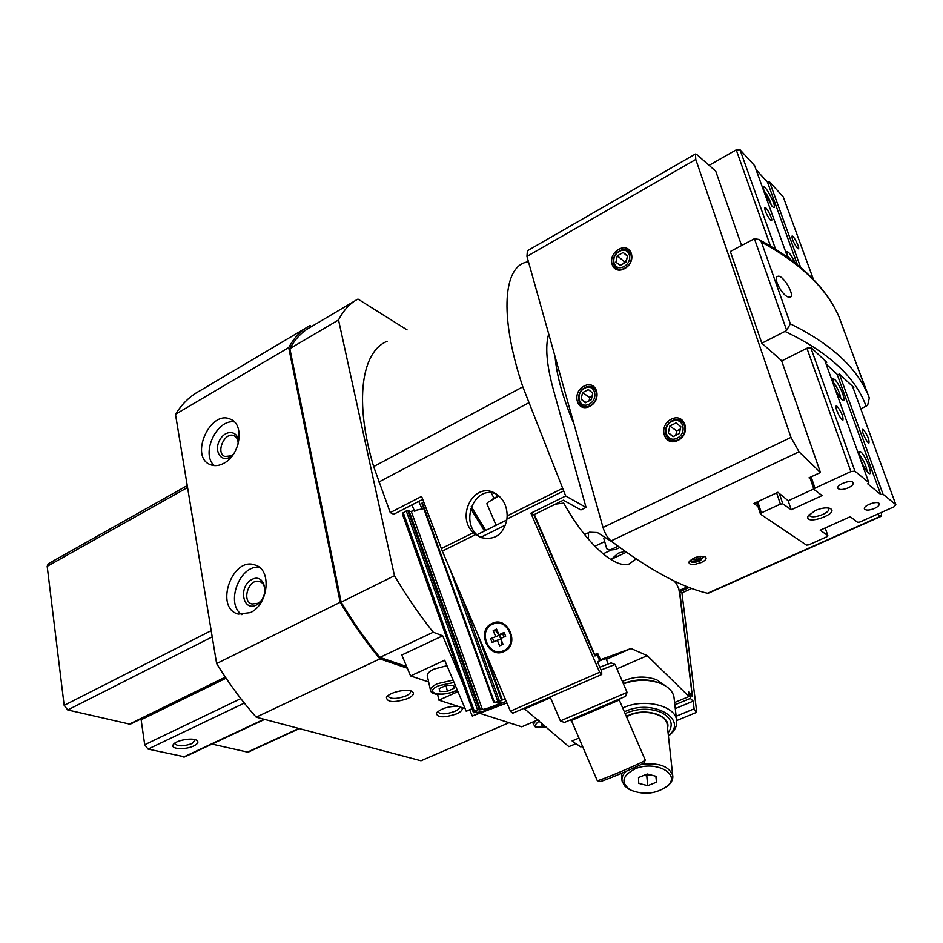 <?xml version="1.0" encoding="UTF-8"?>
<svg xmlns="http://www.w3.org/2000/svg" width="943" height="943" viewBox="0 0 943 943"><rect width="100%" height="100%" fill="white"/><g stroke="black" fill="none" stroke-linecap="round" stroke-linejoin="round"><path stroke-width="1.41" d="M664.956 685.596L656.764 679.82C645.401 675.707 633.955 676.237 622.427 681.412M578.955 738.074L572.13 740.939L575.513 743.886L568.865 746.656L523.931 708.334M534.327 514.513L594.632 654.525L597.697 653.44L600.42 659.735L631.032 648.501L647.287 655.656L688.979 696.535L674.599 702.535M647.287 655.656L616.981 668.835M550.476 697.737L525.145 708.747M472.03 708.712L466.231 711.27L444.672 660.218L410.582 675.931L428.664 681.989M407.07 329.885L357.975 299.072C350.03 303.233 343.558 310.2 338.537 319.96L394.469 575.725C406.681 596.341 419.611 615.178 433.25 632.223L442.715 635.806L463.697 685.42L402.72 514.972L403.309 514.666M442.715 635.806L401.801 655.008L410.582 675.931M472.101 708.936L466.231 711.27M505.142 698.787L493.837 702.747L500.992 701.887C502.195 702.948 487.79 708.83 482.415 709.49L479.103 709.973L480.223 709.242L479.103 709.325L473.775 711.588L476.439 711.364L473.469 712.731L479.044 712.165L479.374 712.943L472.313 716.043L469.744 709.973M437.623 694.354L438.919 700.178L465.099 708.594M479.633 713.273L521.738 726.817L537.958 719.851M576.185 743.768L572.472 745.159M599.677 660.748L605.936 658.52L608.235 663.848M506.91 702.948L472.313 716.043M631.032 648.501L606.29 659.357M600.42 659.735L599.43 660.171M506.214 701.321L479.374 712.943M572.13 740.939L575.513 743.886M575.466 743.273L580.582 746.832L582.621 746.632M402.885 513.086L406.268 510.965L408.944 510.87M423.749 508.56L409.368 511.754M421.969 503.267L423.725 501.982M479.044 712.165L482.274 711.847M626.364 552.233L610.816 559.517M688.979 696.535L688.378 691.608L692.197 695.356L680.221 598.039L678.795 588.703L676.272 583.399L673.762 580.747M692.197 695.356L691.537 695.628M636.042 558.904L629.323 563.938C614.954 569.242 586.027 543.416 563.702 503.102L555.344 504.14M433.25 632.223L379.899 657.389L406.622 666.512M354.698 301.006L310.589 327.115C302.231 331.535 295.312 338.714 289.855 348.627L341.154 602.164C353.271 622.368 366.19 640.769 379.899 657.389M338.537 319.96L289.855 348.627M394.469 575.725L341.154 602.164M597.697 653.44L594.503 654.855M473.469 712.731L463.697 685.42M311.591 326.526L309.976 325.583C301.371 330.05 294.287 337.382 288.711 347.578L340.164 602.294C352.576 623.028 365.825 641.888 379.888 658.886L407.341 668.222M305.897 327.999L199.657 390.944C190.121 396.001 182.058 403.781 175.481 414.307L216.619 663.566C228.807 683.321 241.997 701.191 256.178 717.175L420.991 760.777L508.996 722.715M458.168 706.366C448.349 706.201 441.1 708.452 436.409 713.132C437.128 717.753 443.847 718.012 456.553 713.886C461.752 711.399 463.367 709.242 461.363 707.391M407.789 698.551C413.293 695.828 414.755 693.47 412.15 691.49C407.376 688.201 388.716 692.457 386.441 697.372C387.125 702.535 394.245 702.936 407.789 698.551M256.178 717.175L379.888 658.886M216.619 663.566L340.164 602.294M223.986 463.202C240.265 454.986 244.779 424.539 230.646 419.305C210.336 408.932 188.954 457.084 210.489 464.71C214.674 466.325 219.177 465.83 223.986 463.202M250.378 612.62C268.649 604.463 271.997 569.407 255.129 565.034C232.061 556.04 214.096 608.176 238.296 614.105L250.378 612.62M175.481 414.307L288.711 347.578M388.009 695.663L388.044 696.37C391.003 699.27 396.968 699.128 405.938 695.922C409.321 694.307 410.865 692.74 410.559 691.219L410.358 690.806M437.906 711.482L437.953 711.989C440.687 714.594 446.298 714.381 454.797 711.376C458.192 709.796 459.748 708.287 459.465 706.849M257.616 603.343C265.973 599.595 267.435 583.576 259.643 581.619C249.117 577.623 241.019 601.233 251.981 604.003L257.616 603.343M256.402 605.005C270.276 598.051 265.525 572.189 251.84 579.497C238.178 586.393 242.634 612.09 256.402 605.005M259.278 567.262C239.451 564.763 225.023 603.968 241.891 614.659M238.143 444.047C238.249 439.933 236.905 437.175 234.123 435.772C224.847 431.116 215.145 452.946 224.917 456.483L231.188 455.823L233.558 454.031M238.39 443.092C239.416 431.092 226.285 428.652 220.073 439.497C213.507 450.07 220.497 462.742 229.986 457.155L232.992 454.844M234.383 421.91C216.584 418.857 200.423 454.09 214.344 465.606M187.244 485.586L48.211 563.784L47.185 566.33L64.159 705.364L67.743 709.973L130.181 724.236M141.721 719.002L141.144 719.757L144.703 744.746L148.039 749.096L184.793 756.864M193.869 745.878C197.9 743.827 198.902 742.011 196.851 740.408C192.796 737.308 175.763 740.29 173.323 744.546C169.622 749.178 185.429 750.145 193.869 745.878M212.034 744.086L248.033 752.231M174.797 743.143L174.797 743.721C177.791 746.573 183.555 746.526 192.101 743.555L195.284 739.713M438.919 700.178L457.933 691.632M430.479 690.17L427.332 675.99C426.861 673.785 429.089 671.487 434.016 669.117L446.97 665.675M446.063 685.478L439.179 688.59L439.874 691.514L447.383 691.313L454.231 688.225L453.618 685.302L446.063 685.478L447.383 691.313M541.494 722.927L541.659 725.049L543.852 724.967M439.214 688.579L439.874 691.514M453.571 685.302L454.231 688.225M625.515 696.394L627.083 692.41L560.401 720.9L564.374 722.503L625.527 696.37M627.083 692.41L615.095 664.497M599.842 667.208L611.123 662.894L615.107 664.485M601.045 669.978L615.084 664.473M624.372 711.824C651.837 697.95 689.309 719.014 668.41 735.835L670.379 734.444L668.434 736.035M622.734 708.028C642.914 698.044 674.787 705.187 676.567 719.827C677.439 725.026 675.377 729.894 670.379 734.444M625.138 713.603C637.397 708.24 649.385 707.828 661.126 712.366C671.534 717.882 673.856 724.719 668.092 732.888M623.37 683.569C635.688 678.819 647.593 678.595 659.086 682.885M623.476 683.828C636.631 679.196 649.173 679.149 661.114 683.663C668.457 686.893 672.736 691.302 673.95 696.889L674.174 698.81M647.711 785.684L638.753 783.362L638.505 777.515L647.311 774.003L656.316 776.372L656.481 782.218L647.711 785.684L646.78 775.948L644.152 775.264M635.158 768.851C622.038 775.735 620.47 782.784 630.419 789.998C643.975 795.35 656.363 793.982 667.561 785.884C681.447 774.038 655.314 759.987 635.158 768.851M667.55 727.949C671.381 715.82 646.344 707.25 629.205 715.065L626.364 716.432M667.29 725.603L667.149 724.236C665.899 713.992 644.069 708.747 629.464 715.313L626.506 716.751M626.128 771.374C622.899 774.415 621.543 777.61 622.05 780.957L624.785 786.132L630.242 789.904M666.453 786.863L668.893 784.871C672.005 781.841 673.267 778.659 672.701 775.311C668.776 765.94 658.226 762.333 641.04 764.49M625.032 551.29L618.16 553.211L611.5 559.199M655.88 776.254L656.481 782.218M649.939 774.686L646.78 775.948M644.281 762.439L644.187 762.663C642.761 764.643 600.691 782.501 599.642 781.57L599.571 781.535M619.692 699.847L570.928 720.7L569.831 720.252M645.236 760.046L645.13 760.27C643.621 762.357 598.322 781.582 597.249 780.592L571.411 720.511M498.894 495.912L487.448 502.572L486.871 503.751L496.112 525.263M528.386 261.553L524.32 262.743C502.796 270.393 500.191 319.394 522.823 386.854L565.694 495.983L586.051 507.428L580.888 509.951L563.36 500.191L533.868 514.737L589.776 644.576L594.986 655.951L597.261 655.137L599.736 660.866L597.52 661.833M689.18 587.442L679.302 591.992M495.299 493.389L494.698 493.071C474.081 481.401 455.398 516.552 473.41 532.665L475.661 534.575L442.338 551.113L421.615 496.407L390.261 512.615L393.785 514.253L422.723 499.33M563.525 490.997L506.933 519.063L507.157 515.892C507.016 505.377 502.867 497.763 494.698 493.071M691.302 688.06L692.61 696.688L689.781 693.907L688.708 694.354M492.128 623.429C507.9 615.225 520.56 644.812 504.092 651.483C488.309 659.44 475.873 630.195 492.128 623.429M506.933 519.063C503.739 534.198 495.299 540.41 481.649 537.699L475.661 534.575M512.686 713.226L510.411 711.175L442.338 551.113M565.694 495.983L530.897 513.181L599.654 672.276L601.752 674.493L601.693 671.487L597.461 661.703L599.736 660.866M689.781 693.907L690.335 698.398L674.858 704.834M690.335 698.398L693.164 701.168L675.282 708.594M693.164 701.168L694.107 708.841L696.335 712.46L696.653 711.317L681.93 592.841L691.773 588.42M691.537 687.966L679.75 591.791M586.051 507.428L553.058 388.504C546.527 364.269 545.078 346.093 548.708 333.963M387.125 341.307C361.558 351.491 354.014 401.235 373.664 466.585L390.261 512.615M480.777 537.392C458.369 525.463 473.575 483.559 496.631 494.191M533.868 514.737L530.897 513.181M681.93 592.841L679.738 591.685M500.816 639.059L492.175 642.442L490.56 638.659L499.248 635.287L490.56 638.659M492.482 624.266L493.012 624.042C507.829 617.205 518.886 644.54 503.727 650.646C488.887 658.12 477.205 630.619 492.482 624.266M497.22 640.12L499.649 645.802L503.032 644.246L500.603 638.564L505.684 636.23L504.069 632.435L498.988 634.769L496.56 629.087L493.189 630.655L495.605 636.325M494.556 623.535C509.255 618.49 518.567 644.776 504.104 650.529L502.525 651.118M493.979 641.605L492.482 638.105M504.01 636.996L502.619 633.731L498.988 634.769M500.886 638.435L499.507 635.217L504.234 632.836M500.639 638.541L499.248 635.287M496.69 629.382L493.189 630.655M501.535 644.929L501.181 639.908M498.847 634.45L495.11 630.124M574.063 424.291C562.983 398.252 556.653 375.727 555.097 356.737M584.577 534.54L589.469 532.206L597.438 532.547L613.091 542.496M616.074 544.748L616.675 546.881L609.779 550.134L606.691 548.696L603.826 538.5M619.068 547.883L615.708 549.463L609.779 550.134M497.362 496.313L496.101 493.979M588.526 532.654L588.467 539.266M494.026 498.175L491.185 492.871M485.716 530.414L471.241 506.568M484.49 531.027L470.616 508.407M787.499 296.75L790.151 297.269C795.574 295.925 782.678 273.788 777.633 276.393C772.989 277.442 781.063 293.768 787.499 296.75M761.425 242.103L790.375 323.862L786.639 330.274L784.989 331.406L761.826 343.217L730.33 251.498L754.4 238.732L758.691 239.416L761.425 242.103C800.56 263.462 826.374 288.252 838.869 316.483L849.313 344.761M758.82 239.487C799.051 261.235 825.738 286.896 838.869 316.483L866.888 392.335C855.089 366.061 829.581 343.24 790.375 323.862M624.042 266.504C634.191 260.963 629.394 245.687 619.374 251.427C609.331 256.932 613.976 272.15 624.042 266.504M623.134 252.524L617.311 255.777L615.885 262.189L620.27 265.384L626.117 262.13L627.543 255.694L623.134 252.524L627.437 256.178M677.157 438.165C688.001 432.872 682.697 415.957 671.982 421.45C661.255 426.719 666.383 443.552 677.157 438.165M676.037 422.924L669.813 426.036L668.339 432.884L673.09 436.668L679.337 433.568L680.811 426.672L676.037 422.924M677.864 440.464C691.702 433.721 684.913 412.162 671.286 419.187C657.636 425.871 664.143 447.312 677.864 440.464M695.215 154.133L527.385 250.779L526.948 256.402L603.013 527.479C604.899 533.432 607.563 537.911 611.017 540.917C649.362 569.843 681.53 587.289 707.509 593.253L708.558 593.123M741.54 245.428L715.737 171.178L696.995 154.699L695.404 154.027L695.793 159.461L790.988 437.411L799.027 451.803L820.445 472.49L809.011 477.818L810.414 479.079M589.823 406.327C602.766 399.714 596.778 379.216 584.023 386.088C571.246 392.642 576.986 413.046 589.823 406.327M624.679 268.578C637.621 261.506 631.492 242.056 618.738 249.365C605.972 256.39 611.854 275.757 624.679 268.578M690.158 560.437C692.268 561.615 695.521 561.333 699.918 559.576L703.796 556.346M700.614 556.276L700.378 557.843L696.512 559.612L692.928 559.541L693.081 558.456M813.797 488.934L788.183 500.757L777.916 492.281L753.987 503.421L758.042 506.686M877.143 514.336L881.375 516.198L881.646 512.32M694.838 564.374L701.356 562.511C706.012 560.154 707.238 558.209 705.034 556.712C698.68 555.733 693.4 557.396 689.192 561.686C688.508 563.855 690.394 564.751 694.838 564.374M589.198 404.146C599.347 398.96 594.668 382.87 584.636 388.245C574.593 393.408 579.12 409.427 589.198 404.146M588.385 389.6L582.55 392.642L581.088 399.219L585.45 402.767L591.296 399.726L592.758 393.125L588.385 389.6M860.794 408.861L867.643 405.325L869.316 397.993M825.679 362.843L826.799 362.289L811.239 347.767L807.279 348.073L781.818 360.863L761.826 343.217M853.262 388.28L853.816 387.502L839.364 374.017L837.738 374.807L826.08 363.974M820.445 472.49L781.582 360.65M590.141 405.655C601.681 399.761 596.341 381.479 584.955 387.597C573.544 393.443 578.684 411.655 590.141 405.655M582.55 392.642L589.811 397.545L589.069 400.881M592.039 396.39L589.811 397.545M581.088 399.219L585.98 402.484M690.111 560.484L690.158 561.156C691.785 562.865 695.156 562.735 700.284 560.767L703.867 556.358M699.918 556.358L700.378 557.843M695.816 557.325L696.512 559.612M678.1 439.721C690.441 433.709 684.394 414.496 672.229 420.743C660.041 426.707 665.864 445.839 678.1 439.721M624.961 268.048C636.501 261.741 631.044 244.39 619.657 250.897C608.247 257.168 613.516 274.448 624.961 268.048M669.813 426.036L676.697 430.88L675.742 435.348M680.292 429.089L676.697 430.88M668.339 432.884L673.491 436.468M617.311 255.777L624.242 261.6L623.842 263.403M626.517 260.339L624.242 261.6M756.097 169.752L767.449 182.082L769.618 181.975L783.22 196.804L813.467 279.493M709.242 165.261L736.224 149.878L770.478 245.982M736.224 149.878L739.996 149.713L775.511 249.035M770.266 219.908C766.317 214.45 764.514 210.289 764.844 207.436C766.506 206.611 773.425 220.414 771.457 220.627L770.266 219.908M739.996 149.713L754.612 165.638L787.582 257.121L786.71 251.793C788.372 251.227 791.177 254.893 795.114 262.802M764.172 192.172L763.335 187.209C765.138 183.555 778.093 209.263 773.543 207.472L772.093 206.34L764.313 192.549M767.449 182.082L797.365 264.618M769.618 181.975L800.619 267.329M797.33 248.15C793.558 242.881 791.802 238.85 792.073 236.056C793.641 235.278 800.265 248.634 798.403 248.811L797.33 248.15M763.594 190.356C767.425 194.753 770.03 199.822 771.398 205.55M786.898 254.905L790.057 258.936M827.824 535.589L820.198 530.202L850.221 516.729L857.611 522.292L859.886 522.033L894.082 506.78L895.85 504.705L883.013 494.179L880.679 494.427L867.737 483.853L868.809 482.533L854.936 471.158L850.857 471.571L814.988 488.132L813.986 489.452L822.119 495.582L791.201 509.762L782.808 503.833L780.38 504.092L761.39 512.862L760.471 514.135L806.477 545.113L808.74 544.854L826.87 536.767L827.824 535.589L825.208 527.95M760.471 514.135L756.581 502.206M828.237 507.971L828.626 508.501C831.148 512.909 811.098 519.947 809.495 515.232L809.377 514.312M850.857 471.571L806.925 348.262M854.936 471.158L810.827 347.802M814.988 488.132L811.098 476.852M813.986 489.452L809.848 477.429M791.201 509.762L788.183 500.757M782.808 503.833L779.354 493.507M780.38 504.092L776.643 492.871M761.39 512.862L757.736 501.676M895.85 504.705L852.543 386.324M863.493 429.713C867.536 435.194 869.363 439.603 868.986 442.939C867.171 443.681 860.523 429.383 862.645 429.313L863.493 429.713M883.013 494.179L839.364 374.017M880.679 494.427L837.101 374.218M833.765 385.286L832.728 378.862L834.602 379.369C839.388 383.436 846.932 402.449 842.912 400.41C840.06 398.37 837.054 393.467 833.918 385.722M860.146 458.498L859.026 451.449L860.759 451.803C865.603 455.552 873.477 475.802 869.21 473.563C866.381 471.547 863.411 466.679 860.311 458.946M868.809 482.533L824.807 360.438M837.266 406.457C841.51 412.138 843.396 416.676 842.936 420.095C840.991 420.908 834.048 406.115 836.323 405.997L837.266 406.457M848.358 487.802C851.953 486.034 853.545 484.36 853.132 482.781C851.765 478.961 835.816 484.785 837.926 488.321C839.576 490.065 843.054 489.889 848.358 487.802M874.479 508.442C878.004 506.745 879.583 505.153 879.206 503.668C877.933 500.132 862.515 505.754 864.507 509.02C866.063 510.611 869.387 510.422 874.479 508.442M815.153 510.576C821.282 508.018 826.233 507.287 829.993 508.407C840.767 513.357 804.096 526.218 808.045 516.139L815.153 510.576M859.014 454.538L859.356 454.797C863.682 460.078 866.275 465.712 867.124 471.689M832.787 381.95L833.223 382.304C837.384 387.467 839.918 392.877 840.826 398.535M477.535 709.808L406.268 510.965M474.341 711.222L403.227 512.532M497.656 700.944L450.023 569.195M494.415 702.37L422.323 502.702M414.755 511.519L411.855 504.941M505.601 525.015L480.682 537.333M422.205 509.244L418.751 501.381M479.103 709.325L407.812 510.552M480.105 709.219L408.873 510.67M482.415 709.49L411.443 511.837M499.224 700.449L461.492 596.153M501.617 700.236L477.889 634.698M502.395 699.989L483.688 648.348M47.185 566.33L187.563 487.484M64.159 705.364L211.185 630.655M67.743 709.973L212.21 636.89M128.814 724.401L225.33 677.133M141.144 719.757L226.049 678.206M144.703 744.746L240.807 698.622M148.039 749.096L244.32 703.089M183.602 757.005L264.052 719.25M246.995 752.349L298.837 728.456M456.86 690.17L457.272 691.938M457.155 689.793C444.012 698.009 421.651 693.282 438.648 685.714L454.066 682.461M457.225 689.958C455.092 692.292 440.322 695.498 435.23 694.013C432.271 693.164 430.715 691.997 430.55 690.535C430.102 688.366 432.342 686.103 437.281 683.746L453.064 680.103M546.174 726.97C534.893 727.972 532.618 725.992 539.337 721.053M546.256 727.053C530.909 728.255 535.883 725.804 533.42 724.472L535.506 720.9M687.471 586.782L679.078 590.554M473.41 532.665L441.336 548.602M562.452 488.403L507.157 515.892M599.654 672.276L510.411 711.175M694.107 708.841L676.155 716.256M528.646 402.85L378.838 482.038M610.899 550.17L603.037 553.871M522.823 386.854L373.664 466.585M604.699 541.6L594.856 546.268M790.988 437.411L603.013 527.479M695.793 159.461L526.948 256.402M799.027 451.803L611.017 540.917M880.809 516.092L707.509 593.253M754.4 238.732L786.639 330.274M866.134 406.303C855.643 377.247 828.591 352.281 784.989 331.406M506.827 519.947L477.158 534.657M480.223 709.242L408.991 510.729M493.837 702.747L421.816 503.185M473.775 711.588L402.72 513.004M387.101 696.5L386.441 697.372M436.974 712.342L436.409 713.132M256.083 565.387L255.129 565.034M129.957 724.342L225.589 677.522M141.438 719.014L225.742 677.746M184.58 756.958L264.629 719.403M247.856 752.314L299.344 728.597M173.854 743.933L173.323 744.546M533.349 724.2L532.819 722.055M560.39 720.9L550.134 696.936M659.416 711.659L661.126 712.366M676.567 719.827L673.95 696.889M621.413 773.401L621.932 779.602M667.149 724.236L672.701 775.311M667.561 785.884L668.893 784.871M630.419 789.998L629.028 789.291M619.692 699.871L620.129 698.763M619.28 700.06L645.26 760.093M644.187 762.663L645.13 760.27M599.642 781.57L597.249 780.592M498.611 495.676L491.503 499.743M601.752 674.493L512.568 713.285M696.335 712.46L676.685 720.558M619.822 547.529L615.708 549.463M856.15 363.244L869.422 398.3M881.375 516.198L708.252 593.265M689.663 560.967L689.192 561.674M808.717 515.055L808.045 516.139"/></g></svg>
